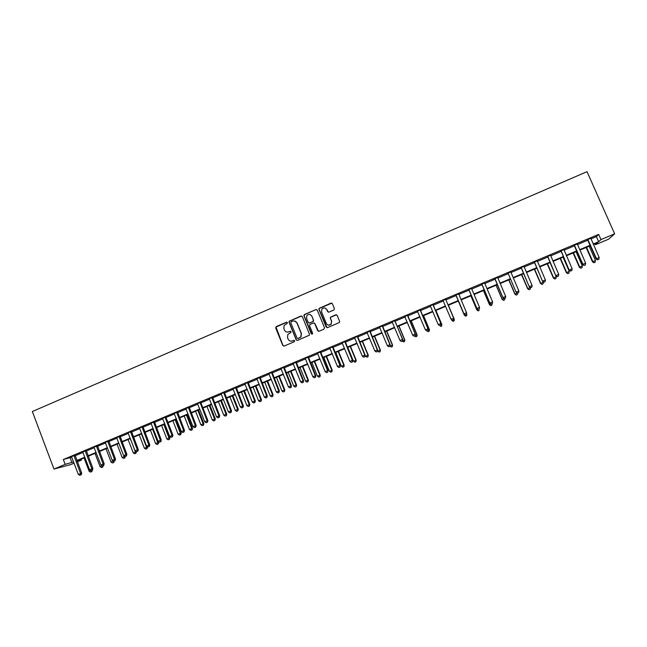 <?xml version="1.0" encoding="UTF-8"?>
<svg xmlns="http://www.w3.org/2000/svg" width="647" height="647" viewBox="0 0 647 647"><rect width="100%" height="100%" fill="white"/><g stroke="black" fill="none" stroke-linecap="round" stroke-linejoin="round"><path stroke-width="0.97" d="M287.349 322.618L286.403 322.23L276.261 326.573L275.703 327.956L282.788 345.482L284.138 346.056L294.32 341.729L294.717 340.767L293.762 340.362L292.444 340.929C290.511 341.527 289.063 340.92 288.109 339.109L287.519 337.645L287.826 334.475L290.956 332.38L291.029 331.685L290.082 331.288L288.764 331.846C286.831 332.453 285.392 331.846 284.437 330.043L283.847 328.579L284.082 325.522L287.3 323.298L287.349 322.618M286.92 322.214L275.986 327.067L283.014 345.498L283.798 346.137M294.215 340.33L292.444 340.929M290.568 331.264L288.764 331.846M333.836 310.026L334.402 308.627L332.372 303.678L330.997 303.12L319.1 308.376L318.971 309.42L326.201 327.05L327.576 327.625L339.44 322.473L339.635 321.349L337.168 315.356L335.793 314.782L330.471 317.184L330.302 318.275L331.523 321.244L331.046 324.212C329.186 325.708 327.617 325.457 326.323 323.46L321.567 311.846L321.915 309.04C323.767 307.374 325.376 307.568 326.751 309.63L327.552 311.563L328.919 312.129L333.836 310.026M590.946 238.897L596.405 236.6L598.661 234.384L600.966 239.584L614.65 233.842L587.023 171.673L32.35 411.508L53.96 469.059L65.161 464.36L73.604 461.877M598.661 234.384L63.341 459.532L65.161 464.36M302.278 316.569L300.912 316.011L289.104 321.284L289.023 322.246L296.156 339.804L297.515 340.379L309.298 335.235L309.444 334.167L302.278 316.569M304.527 314.466L315.914 309.581L317.281 310.148L324.503 327.77L323.929 329.169L319.036 331.248L317.661 330.674L314.741 323.524L313.374 322.958L309.703 324.681L309.573 325.724L312.606 333.165L312.501 333.917L311.256 333.739L303.961 315.849L304.066 314.846L315.914 309.581M63.341 459.532L71.809 457.122M75.092 455.739L83.018 452.415M86.286 451.04L94.276 447.684M97.527 446.317L105.582 442.928M108.817 441.569L116.945 438.148M120.156 436.806L128.349 433.361M131.535 432.018L139.801 428.54M142.971 427.206L151.309 423.704M154.463 422.378L162.866 418.844M165.907 416.765L165.98 417.501L174.472 413.967M177.577 412.665L186.134 409.066M189.215 407.772L197.836 404.149M200.813 402.086L200.893 402.822L209.604 399.199M212.645 397.921L221.411 394.233M224.436 392.964L233.276 389.251M236.276 387.99L245.197 384.237M248.173 382.992L257.166 379.207M260.118 377.969L269.192 374.152M272.12 372.923L281.267 369.073M284.179 367.852L293.398 363.978M296.286 362.765L305.586 358.85M308.449 357.654L317.831 353.707M320.661 352.518L330.124 348.539M332.938 347.358L342.473 343.347M345.263 342.174L354.888 338.13M357.645 336.966L367.35 332.89M370.084 331.741L379.87 327.625M382.579 326.484L392.446 322.343M395.034 320.419L395.123 321.179L405.087 317.03M407.739 315.914L417.776 311.692M420.413 310.584L430.53 306.33M433.134 305.238L443.341 300.944M445.815 299.06L445.904 299.828L456.192 295.55M458.788 294.45L469.075 290.131M471.728 289.015L482.031 284.68M484.732 283.548L495.036 279.213M497.794 278.056L508.105 273.721M510.912 272.541L521.239 268.198L520.722 267.567M524.094 267.001L534.43 262.658L533.912 262.019M537.342 261.428L547.686 257.085M550.646 255.84L560.998 251.489M564.014 250.219L574.374 245.868M577.447 244.574L587.816 240.215L587.29 239.576M75.012 455.181L71.566 456.636M86.205 450.482L82.776 451.921M97.446 445.751L94.033 447.19M108.728 441.003L105.34 442.435M120.067 436.24L116.695 437.655M131.454 431.452L128.098 432.859M142.89 426.648L139.558 428.047M154.374 421.812L151.058 423.211M165.907 416.967L162.615 418.35M177.488 412.09L174.221 413.473M189.126 407.198L185.875 408.572M200.813 402.288L197.586 403.647M212.556 397.355L209.345 398.698M224.339 392.397L221.153 393.732M236.187 387.416L233.017 388.75M248.076 382.417L244.938 383.736M260.029 377.387L256.908 378.705M272.031 372.34L268.926 373.651M284.082 367.278L281 368.572M296.189 362.183L293.131 363.468M308.352 357.071L305.319 358.349M320.564 351.936L317.556 353.197M332.841 346.776L329.857 348.029M345.166 341.592L342.206 342.837M357.548 336.383L354.613 337.621M369.987 331.151L367.075 332.38M382.482 325.902L379.595 327.115M395.034 320.621L392.171 321.826M407.642 315.324L404.804 316.512M420.307 309.994L417.493 311.175M433.037 304.648L430.231 305.821M445.815 299.27L443.001 300.451M458.658 293.867L455.836 295.056M471.558 288.449L468.719 289.638M484.554 282.982L481.667 284.195M497.616 277.49L494.672 278.728M510.734 271.975L507.741 273.228M523.916 266.427L520.875 267.712M537.164 260.862L534.058 262.164M550.468 255.266L547.313 256.592M563.836 249.645L560.625 250.996M577.27 244L574.002 245.375M590.76 238.322L587.444 239.722M614.65 233.842L608.52 239.22L595.45 244.695L597.626 242.682L593.396 244.453M595.038 243.765L595.45 244.695M81.126 459.2L81.457 460.074L77.381 461.78M74.09 463.163L70.669 464.595L53.96 469.059M593.202 244.008L598.669 241.711L600.966 239.584M76.896 460.494L84.822 457.17M88.097 455.795L96.088 452.447M99.347 451.08L107.41 447.7M110.645 446.341L118.773 442.936M121.992 441.586L130.193 438.148M133.387 436.806L141.653 433.336M144.831 432.01L153.169 428.508M156.323 427.19L164.742 423.664M167.872 422.345L176.356 418.787M179.462 417.485L188.026 413.902M191.108 412.6L199.745 408.985M202.81 407.699L211.512 404.051M214.561 402.774L223.336 399.094M226.361 397.824L235.209 394.112M238.209 392.85L247.138 389.114M250.114 387.86L259.123 384.083M262.075 382.846L271.158 379.037M274.085 377.808L283.24 373.974M286.152 372.753L295.388 368.879M298.275 367.674L307.584 363.768M310.447 362.563L319.836 358.632M322.675 357.435L332.146 353.472M334.952 352.291L344.503 348.288M347.293 347.115L356.926 343.08M359.692 341.915L369.397 337.847M372.138 336.699L381.932 332.59M384.642 331.45L394.524 327.309M397.209 326.185L407.165 322.012M409.826 320.896L419.871 316.682M422.507 315.574L432.633 311.328M435.245 310.236L445.459 305.958M448.039 304.874L458.319 300.564M460.923 299.472L471.218 295.153M473.871 294.037L484.182 289.719M486.884 288.586L497.203 284.259M499.961 283.103L510.281 278.776M513.095 277.595L523.431 273.26M526.286 272.063L536.63 267.729M539.549 266.499L549.893 262.164M552.861 260.919L563.222 256.576M566.246 255.306L576.614 250.963M579.696 249.669L590.072 245.318M77.163 461.198L81.457 460.074M590.266 245.763L579.89 250.114M576.809 251.408L566.44 255.751M563.416 257.021L553.056 261.364M547.475 263.701L553.654 277.887L556.25 276.803L550.063 262.617L539.735 266.944M536.824 268.165L526.48 272.508M523.617 273.705L513.281 278.04M510.475 279.213L500.147 283.54M497.389 284.696L487.078 289.023M484.368 290.155L474.065 294.482M471.404 295.59L461.109 299.909M458.505 301.001L448.225 305.311M445.646 306.395L435.431 310.673M432.819 311.765L422.693 316.011M420.057 317.119L410.012 321.333M407.351 322.449L397.387 326.622M394.702 327.746L384.828 331.887M382.11 333.027L372.316 337.127M369.583 338.276L359.869 342.352M357.104 343.508L347.471 347.544M344.681 348.717L335.13 352.72M332.315 353.901L322.845 357.872M320.014 359.061L310.617 362.999M307.762 364.196L298.445 368.103M295.558 369.308L286.322 373.182M283.418 374.403L274.255 378.236M271.328 379.465L262.245 383.275M259.293 384.512L250.284 388.289M247.308 389.534L238.379 393.279M235.379 394.541L226.531 398.253M223.506 399.514L214.723 403.194M211.682 404.472L202.972 408.12M199.907 409.405L191.277 413.029M188.188 414.323L179.631 417.905M176.518 419.216L168.034 422.774M164.904 424.084L156.485 427.61M153.339 428.929L144.993 432.431M141.822 433.757L133.549 437.226M130.354 438.569L122.146 442.006M118.935 443.357L110.799 446.762M107.564 448.12L99.501 451.501M96.249 452.86L88.251 456.216M84.975 457.591L77.05 460.915M70.135 457.825L71.93 462.581M596.405 236.6L598.669 241.711M287.171 332.097L288.983 331.879M291.004 341.179L292.654 340.945M301.656 315.979L289.322 321.324L289.241 322.287L296.366 339.829L297.127 340.459M291.199 321.777L290.802 322.748L297.062 338.163L298.016 338.559L300.798 336.869L301.219 333.528L296.924 322.982C295.97 321.171 294.522 320.572 292.59 321.179L291.199 321.777M294.611 321.001L297.135 323.023L301.421 333.561L301.001 336.893L298.218 338.583M316.707 309.573L316.1 309.638M314.086 322.918L314.927 323.565L318.559 331.329M304.721 314.515L304.163 315.898L311.927 334.2M311.717 316.116C310.301 314.03 308.676 313.86 306.848 315.607L306.549 318.324L308.215 322.4L309.581 322.966L312.816 321.591L313.383 320.2L311.903 316.165L309.929 314.499M309.072 323.047L309.581 322.966M311.903 316.165L313.569 320.241L313.439 321.292L309.776 323.007M325.126 308.061L326.929 309.678L328.296 312.186M328.409 325.158L331.215 324.244L331.523 321.244M336.586 314.774L330.641 317.232L330.471 318.324L331.693 321.284M331.854 303.136L319.286 308.433L319.157 309.476L327.05 327.697M84.086 457.963L89.124 471.251L90.863 470.531M90.556 472.108L91.842 471.614L90.556 472.108L89.124 471.251M91.332 470.571L91.429 471.744M92.303 470.191L91.842 471.614M73.895 455.456L80.6 473.523L78.352 474.453L71.437 456.491M75.012 454.987L81.7 473.192L80.6 473.523L80.729 474.955L79.832 475.327L80.729 474.955M81.166 474.825L81.7 473.192M78.352 474.453L79.832 475.327M95.02 453.377L100.083 466.689L102.161 465.824M101.514 467.546L102.792 467.061L101.514 467.546L100.083 466.689M102.291 465.905L102.388 467.183M103.245 465.638L102.792 467.061M106.003 448.775L111.09 462.112L113.193 460.923M112.513 462.969L113.791 462.484L112.513 462.969L111.09 462.112M113.403 462.605L113.524 461.125M114.236 461.06L113.791 462.484M117.026 444.149L122.146 457.51L124.361 456.588L124.095 455.884M123.569 458.375L124.839 457.89L123.569 458.375L122.146 457.51M124.45 458.003L124.361 456.588L124.96 456.41M125.275 456.434L124.839 457.89M85.121 450.741L91.858 468.832L89.601 469.771L82.646 451.776M86.205 450.288L92.925 468.517L91.858 468.832L91.979 470.272L91.073 470.652L91.979 470.272M92.4 470.151L92.925 468.517M89.601 469.771L91.073 470.652M96.387 446.001L103.156 464.125L100.892 465.064L93.904 447.045M97.438 445.557L104.199 463.826L103.156 464.125L103.269 465.573L102.363 465.953L103.269 465.573M103.69 465.452L104.199 463.826M100.892 465.064L102.363 465.953M107.701 441.246L114.511 459.394L112.238 460.341L105.21 442.289M108.728 440.809L115.522 459.111L114.511 459.394L114.616 460.85L113.702 461.23L114.616 460.85M115.02 460.737L115.522 459.111M112.238 460.341L113.702 461.23M128.106 439.507L133.25 452.884L136.371 451.63M135.555 453.385L134.665 453.757L135.927 453.28L130.322 438.577M134.665 453.757L133.25 452.884M136.396 451.695L135.927 453.28M119.072 436.466L125.914 454.647L123.626 455.601L116.565 437.518M120.067 436.046L126.893 454.372L125.914 454.647L126.003 456.111L125.089 456.491L126.003 456.111M126.4 455.998L126.893 454.372M123.626 455.601L125.089 456.491M139.226 434.849L144.394 448.242L147.524 447.069L147.314 446.511M146.707 448.751L145.81 449.123L147.063 448.646L141.458 433.911M145.81 449.123L144.394 448.242M147.524 447.069L147.063 448.646M150.395 430.166L155.587 443.583L158.701 442.419L158.297 441.359M157.9 444.093L157.003 444.465L158.248 443.996L152.635 429.228M157.003 444.465L155.587 443.583M158.701 442.419L158.248 443.996M161.613 425.459L166.829 438.909L169.926 437.744L164.653 424.189M169.142 439.418L168.244 439.79L169.482 439.321L163.861 424.521M168.244 439.79L166.829 438.909M169.926 437.744L169.482 439.321M172.878 420.744L178.119 434.202L181.2 433.053L175.903 419.474M180.432 434.719L179.526 435.091L180.756 434.63L180.384 433.264L175.135 419.798M179.526 435.091L178.119 434.202M181.2 433.053L180.756 434.63M184.185 415.997L189.458 429.487L192.515 428.338L187.193 414.735M191.771 430.004L190.865 430.376L192.086 429.915L191.738 428.54L186.457 415.05M190.865 430.376L189.458 429.487M192.515 428.338L192.086 429.915M130.484 431.662L137.366 449.875L135.069 450.83L127.969 432.722M131.454 431.258L138.312 449.616L137.366 449.875L137.447 451.347L136.533 451.727L137.447 451.347M137.827 451.242L138.312 449.616M135.069 450.83L136.533 451.727M141.952 426.842L148.867 445.087L146.562 446.05L139.428 427.902M142.89 426.446L149.789 444.837L148.867 445.087L148.939 446.567L148.017 446.948L148.939 446.567M149.311 446.462L149.789 444.837M146.562 446.05L148.017 446.948M153.468 421.998L160.416 440.275L158.103 441.238L150.929 423.065M154.374 421.618L161.305 440.041L160.416 440.275L160.48 441.764L159.558 442.144L160.48 441.764M160.836 441.666L161.305 440.041M158.103 441.238L159.558 442.144M165.034 417.137L172.021 435.439L169.692 436.41L162.486 418.205M165.106 417.671L165.98 417.501L172.878 435.221L172.021 435.439L172.078 436.935L171.148 437.323L172.078 436.935M172.417 436.846L172.878 435.221M169.692 436.41L171.148 437.323M176.647 412.252L183.675 430.587L181.338 431.557L174.092 413.328M177.488 411.896L184.5 430.376L183.675 430.587L183.716 432.091L182.786 432.479L183.716 432.091M184.047 432.002L184.5 430.376M181.338 431.557L182.786 432.479M195.548 411.233L200.845 424.747L203.886 423.607L198.532 409.988M203.158 425.265L202.244 425.645L203.457 425.184L203.134 423.793L197.82 410.279M202.244 425.645L200.845 424.747M203.886 423.607L203.457 425.184M188.317 407.343L195.378 425.71L193.032 426.688L185.746 408.427M189.126 407.003L196.17 425.516L195.378 425.71L195.41 427.222L194.472 427.61L195.41 427.222M195.734 427.141L196.17 425.516M193.032 426.688L194.472 427.61M206.951 406.453L212.281 419.984L215.297 418.86L209.919 405.208M214.594 420.51L213.68 420.89L214.885 420.437L214.578 419.03L209.24 405.491M213.68 420.89L212.281 419.984M215.297 418.86L214.885 420.437M200.036 402.418L207.137 420.817L204.775 421.795L197.456 403.502M200.109 402.96L200.893 402.822L207.897 420.631L207.137 420.817L207.161 422.329L206.215 422.726L207.161 422.329M207.469 422.256L207.897 420.631M204.775 421.795L206.215 422.726M218.411 401.65L223.773 415.204L226.765 414.088L221.355 400.42M226.078 415.73L225.164 416.11L226.361 415.665L226.07 414.242L220.708 400.687M225.164 416.11L223.773 415.204M226.765 414.088L226.361 415.665M211.804 397.468L218.945 415.9L216.575 416.886L209.216 398.56M212.548 397.153L219.673 415.73L218.945 415.9L218.961 417.42L218.015 417.816L218.961 417.42M219.252 417.355L219.673 415.73M216.575 416.886L218.015 417.816M229.92 396.829L235.306 410.4L238.274 409.292L232.839 395.6M237.619 410.926L236.689 411.314L237.878 410.869L237.619 409.438L232.224 395.859M236.689 411.314L235.306 410.4M238.274 409.292L237.878 410.869M223.627 392.494L230.801 410.958L228.423 411.945L221.023 393.594M224.339 392.195L231.505 410.805L230.801 410.958L230.809 412.487L229.855 412.883L230.809 412.487M231.084 412.422L231.505 410.805M228.423 411.945L229.855 412.883M241.477 391.985L246.887 405.58L249.839 404.48L244.38 390.764M249.2 406.114L248.27 406.494L249.451 406.057L249.208 404.61L243.79 391.014M248.27 406.494L246.887 405.58M249.839 404.48L249.451 406.057M235.5 387.504L242.714 405.993L240.328 406.987L232.888 388.604M236.187 387.213L243.385 405.855L242.714 405.993L242.714 407.537L241.76 407.933L242.714 407.537M242.981 407.481L243.385 405.855M240.328 406.987L241.76 407.933M253.082 387.116L258.525 400.736L261.453 399.644L255.961 385.911M260.838 401.269L259.9 401.658L261.073 401.221L260.854 399.765L255.411 386.138M259.9 401.658L258.525 400.736M261.453 399.644L261.073 401.221M247.429 382.49L254.683 401.011L252.281 402.013L244.801 383.59M248.076 382.215L255.314 400.881L254.683 401.011L254.667 402.555L253.705 402.96L254.667 402.555M254.918 402.507L255.314 400.881M252.281 402.013L253.705 402.96M264.736 382.231L270.211 395.875L273.115 394.791L267.599 381.034M272.524 396.409L271.586 396.797L272.751 396.368L272.549 394.896L267.074 381.253M271.586 396.797L270.211 395.875M273.115 394.791L272.751 396.368M276.447 377.322L281.946 390.99L284.834 389.915L279.286 376.133M284.259 391.532L283.313 391.92L284.47 391.492L284.3 390.012L278.792 376.336M283.313 391.92L281.946 390.99M284.834 389.915L284.47 391.492M288.206 372.397L293.73 386.081L296.593 385.022L291.021 371.216M296.043 386.623L295.097 387.019L296.245 386.591L296.091 385.094L290.56 371.402M295.097 387.019L293.73 386.081M296.593 385.022L296.245 386.591M300.014 367.439L305.57 381.156L308.409 380.096L302.804 366.275M307.883 381.698L306.929 382.094L308.069 381.673L307.94 380.169L302.384 366.453M306.929 382.094L305.57 381.156M308.409 380.096L308.069 381.673M311.87 362.474L317.459 376.206L320.281 375.163L314.644 361.309M319.772 376.756L318.817 377.152L319.95 376.732L319.844 375.211L314.248 361.471M318.817 377.152L317.459 376.206M320.281 375.163L319.95 376.732M323.783 357.476L329.396 371.232L332.202 370.197L326.533 356.327M331.717 371.79L330.754 372.187L331.879 371.766L331.798 370.238L326.177 356.473M330.754 372.187L329.396 371.232M332.202 370.197L331.879 371.766M335.753 352.461L341.39 366.242L344.172 365.215L338.47 351.321M343.711 366.8L342.748 367.197L343.856 366.784L343.8 365.24L338.146 351.458M342.748 367.197L341.39 366.242M344.172 365.215L343.856 366.784M347.762 347.423L353.44 361.228L356.198 360.209L350.464 346.291M355.753 361.786L354.791 362.191L355.89 361.778L355.858 360.217L350.173 346.412M354.791 362.191L353.44 361.228M356.198 360.209L355.89 361.778M365.134 355.203L365.539 356.19L368.272 355.187L362.514 341.244M367.852 356.756L366.881 357.152L367.973 356.756L367.965 355.179L362.255 341.349M366.881 357.152L365.539 356.19M368.272 355.187L367.973 356.756M377.492 350.65L377.694 351.127L380.404 350.132L374.613 336.165M380.007 351.693L379.037 352.105L380.113 351.701L380.129 350.116L374.387 336.262M379.037 352.105L377.694 351.127M380.404 350.132L380.113 351.701M389.931 346.04L392.583 345.061L386.769 331.078M392.211 346.622L391.233 347.027L392.308 346.63L392.349 345.029L386.574 331.151M391.233 347.027L389.923 346.064M392.583 345.061L392.308 346.63M402.531 340.791L404.82 339.966L398.973 325.959M404.472 341.519L403.493 341.923L404.553 341.535L404.618 339.926L398.819 326.023M403.493 341.923L402.402 341.123M404.82 339.966L404.553 341.535M415.188 335.526L417.113 334.855L411.233 320.815M416.789 336.391L415.803 336.804L416.862 336.416L416.951 334.79L411.112 320.863M415.803 336.804L414.719 335.995M417.113 334.855L416.862 336.416M427.91 330.229L429.462 329.711L423.55 315.655M429.163 331.248L428.168 331.66L429.212 331.28L429.333 329.638L423.47 315.687M428.168 331.66L427.085 330.852M429.462 329.711L429.212 331.28M440.688 324.907L441.861 324.551L435.916 310.471M441.586 326.08L440.591 326.492L441.626 326.112L441.764 324.462L435.868 310.487M441.861 324.551L441.626 326.112M454.315 319.367L448.347 305.263L454.315 319.367L454.097 320.928L453.07 321.3L454.097 320.928M451.436 319.545L451.76 320.297L452.204 320.111M453.523 319.569L454.259 319.262L454.073 320.888M453.094 321.349L451.76 320.297L453.07 321.3M458.327 301.073L464.328 315.202L465.096 314.749M458.343 301.065L464.295 315.081L465.614 316.14L466.608 315.671L465.605 316.092M466.414 314.199L466.527 313.374M466.608 315.671L466.835 314.159L466.616 315.72M465.614 316.14L464.328 315.202M470.846 295.825L476.879 309.978L478.044 309.363M470.903 295.8L476.888 309.84L478.19 310.908L479.201 310.431L478.19 310.851M478.19 310.908L476.879 309.978M259.407 377.452L266.701 396.004L264.291 397.007L256.77 378.56M260.029 377.193L267.3 395.891L266.701 396.004L266.677 397.557L265.715 397.962L266.677 397.557M266.912 397.517L267.3 395.891M264.291 397.007L265.715 397.962M271.441 372.389L278.776 390.974L276.358 391.985L268.788 373.505M272.023 372.146L279.342 390.877L278.776 390.974L278.736 392.543L277.773 392.939L278.736 392.543M278.962 392.494L279.342 390.877M276.358 391.985L277.773 392.939M283.532 367.31L290.899 385.927L288.473 386.938L280.871 368.426M284.082 367.075L291.433 385.838L290.899 385.927L290.851 387.496L289.88 387.901L290.851 387.496M291.069 387.464L291.433 385.838M288.473 386.938L289.88 387.901M295.671 362.199L303.087 380.857L300.645 381.867L292.994 363.323M296.189 361.98L303.58 380.784L303.087 380.857L303.022 382.434L302.052 382.838L303.022 382.434M303.225 382.401L303.58 380.784M300.645 381.867L302.052 382.838M307.867 357.071L315.324 375.753L312.865 376.78L305.182 358.203M308.352 356.869L315.785 375.697L315.324 375.753L315.251 377.338L314.272 377.751L315.251 377.338M315.437 377.314L315.785 375.697M312.865 376.78L314.272 377.751M320.119 351.919L327.608 370.634L325.15 371.661L317.418 353.052M320.564 351.733L328.037 370.594L327.536 372.227L326.549 372.64L327.536 372.227M327.705 372.211L328.037 370.594M325.15 371.661L326.549 372.64M332.421 346.743L339.958 365.49L337.483 366.525L329.711 347.884M332.841 346.574L340.354 365.466L339.869 367.1L338.882 367.504L339.869 367.1M340.023 367.084L340.354 365.466M337.483 366.525L338.882 367.504M344.786 341.543L352.364 360.33L349.873 361.366L342.061 342.692M345.166 341.39L352.72 360.314L352.259 361.94L351.264 362.352L352.259 361.94M352.405 361.932L352.72 360.314M349.873 361.366L351.264 362.352M357.201 336.327L364.819 355.138L362.328 356.182L354.467 337.475M357.548 336.181L365.143 355.146L364.706 356.756L363.711 357.168L364.706 356.756M364.835 356.756L365.143 355.146M362.328 356.182L363.711 357.168M369.68 331.078L377.338 349.922L374.831 350.973L366.93 332.234M369.987 330.949L377.622 349.946L377.209 351.556L376.214 351.968L377.209 351.556M377.33 351.556L377.622 349.946M374.831 350.973L376.214 351.968M382.207 325.813L389.906 344.689L387.391 345.741L379.449 326.97M382.482 325.7L390.157 344.722L389.777 346.323L388.766 346.743L389.777 346.323M389.874 346.339L390.157 344.722M387.391 345.741L388.766 346.743M394.799 320.516L402.539 339.424L400.008 340.484L392.025 321.68M394.88 321.074L402.757 339.481L402.394 341.074L401.383 341.495L402.394 341.074M402.483 341.09L402.757 339.481M400.008 340.484L401.383 341.495M407.44 315.202L415.228 334.143L412.689 335.203L404.658 316.367M407.642 315.113L415.406 334.208L415.067 335.793L414.056 336.222L415.067 335.793M415.139 335.817L415.406 334.208M412.689 335.203L414.056 336.222M420.146 309.856L427.974 328.83L425.419 329.897L417.347 311.029M420.307 309.792L428.112 328.919L427.804 330.496L426.785 330.916L427.804 330.496M427.861 330.528L428.112 328.919M425.419 329.897L426.785 330.916M439.612 325.635L440.639 325.206L439.612 325.635L438.213 324.568L430.32 305.91M439.572 325.595L438.213 324.568L440.882 323.597L433.029 304.438M432.908 304.486L440.785 323.5L440.599 325.166M440.639 325.206L440.882 323.597M452.447 320.289L453.474 319.861L452.447 320.289L451.064 319.214L442.912 300.289M452.423 320.249L451.064 319.214L453.709 318.259L445.815 299.658L453.644 318.138L453.45 319.82M445.734 299.1L445.815 299.658M443.235 300.718L442.855 300.305M453.474 319.861L453.709 318.259M456.119 295.331L464.012 313.965L455.779 294.878M465.33 314.879L463.98 313.835L466.568 312.76L466.374 314.499L465.33 314.879L466.374 314.499M458.61 293.681L466.568 312.76L466.366 314.442M456.175 295.509L455.682 294.911M458.658 293.665L458.674 294.183M464.012 313.965L465.339 314.927M469.043 289.896L476.944 308.579L468.703 289.435M478.295 309.476L476.952 308.433L479.556 307.349L479.33 309.104L478.287 309.533L479.33 309.104M471.558 288.513L479.556 307.349L479.338 309.048M469.067 290.091L468.574 289.492M476.944 308.579L478.287 309.533M483.43 290.552L489.496 304.729L491.049 303.944M483.519 290.511L489.536 304.575L490.822 305.651L491.849 305.174L490.838 305.594M492.035 303.815L491.849 305.174M490.822 305.651L489.496 304.729M482.031 284.429L489.941 303.168L481.692 283.976M491.324 304.058L492.367 303.621L491.324 304.058L489.981 303.006L492.593 301.914L484.546 282.771M482.015 284.648L481.522 284.049M489.941 303.168L491.299 304.122M492.367 303.621L492.593 301.914M496.071 285.254L502.169 299.448L504.118 298.502M496.2 285.198L502.25 299.286L503.503 300.378L504.563 299.885L503.544 300.305M504.749 298.526L504.563 299.885M503.503 300.378L502.169 299.448M495.084 278.946L502.994 297.733L494.737 278.493M504.409 298.607L505.461 298.17L504.409 298.607L503.075 297.555L505.703 296.463L497.608 277.28M495.02 279.18L494.526 278.582M502.994 297.733L504.377 298.679M505.461 298.17L505.703 296.463M508.76 279.933L514.891 294.15L517.244 293.042M508.93 279.86L515.012 293.973L516.249 295.072L517.325 294.571L516.298 295M516.104 292.266L508.194 273.438L516.104 292.266L517.503 293.212L518.611 292.695L517.503 293.212L517.325 294.571M516.249 295.072L514.891 294.15M508.194 273.438L507.846 272.977M517.56 293.14L516.233 292.072L518.87 290.972L510.734 271.764M508.089 273.689L507.596 273.083M518.611 292.695L518.87 290.972M521.514 274.587L527.677 288.829L530.386 287.511M521.725 274.498L527.839 288.635L529.06 289.743L530.152 289.241L529.117 289.67M530.411 287.559L530.152 289.241M529.06 289.743L527.677 288.829M521.361 267.898L529.278 286.783L521.013 267.446M530.766 287.64L531.826 287.195L530.766 287.64L529.448 286.572L532.093 285.464L523.916 266.224M529.278 286.783L530.702 287.721M531.826 287.195L532.093 285.464M534.325 269.217L540.52 283.483L543.302 282.197L543.051 281.615M534.568 269.112L540.714 283.273L541.919 284.397L543.027 283.879L542 284.308M543.302 282.197L543.027 283.879M541.919 284.397L540.52 283.483M534.592 262.334L542.518 281.267L534.244 261.881M544.038 282.116L545.106 281.671L544.038 282.116L542.72 281.041L545.389 279.933L537.156 260.652M542.518 281.267L543.957 282.205M545.106 281.671L545.389 279.933M547.192 263.822L553.428 278.113L554.835 279.019L555.967 278.501L554.932 278.93M556.25 276.803L555.967 278.501M554.835 279.019L553.428 278.113M547.888 256.746L555.813 275.727L547.532 256.293M557.374 276.568L558.442 276.115L557.374 276.568L556.064 275.485L558.741 274.368L550.46 255.055M547.669 257.053L547.16 256.447M555.813 275.727L557.277 276.665M558.442 276.115L558.741 274.368M560.124 258.404L566.384 272.719L569.263 271.384L563.044 257.174M560.439 258.266L566.659 272.476L567.815 273.624L568.972 273.091L567.929 273.527M569.263 271.384L568.972 273.091M567.815 273.624L566.384 272.719M561.248 251.133L569.174 270.163L560.884 250.672M570.767 270.988L571.843 270.543L570.767 270.988L569.465 269.904L572.15 268.78L563.828 249.435M560.981 251.457L560.472 250.85M569.174 270.163L570.654 271.093M571.843 270.543L572.15 268.78M573.105 252.961L579.405 267.3L582.332 265.949L576.081 251.715M573.468 252.807L579.712 267.033L580.852 268.198L582.025 267.656L580.982 268.093M582.332 265.949L582.025 267.656M580.852 268.198L579.405 267.3M574.665 245.488L574.358 245.828L582.599 264.574L582.931 264.291L574.31 245.035M584.233 265.383L585.309 264.938L584.233 265.383L582.931 264.291L585.632 263.167L577.261 243.79M574.358 245.828L573.849 245.221M582.599 264.574L584.095 265.496M585.309 264.938L585.632 263.167M586.15 247.486L592.482 261.857L595.466 260.482L589.174 246.224M586.554 247.324L592.838 261.574L593.954 262.755L595.143 262.205L594.092 262.642M595.466 260.482L595.143 262.205M593.954 262.755L592.482 261.857M588.147 239.819L587.799 240.183L596.089 258.962L596.461 258.654L587.783 239.366M597.755 259.754L598.839 259.301L597.755 259.754L596.461 258.654L599.171 257.53L590.76 238.112M596.089 258.962L597.602 259.876M598.839 259.301L599.171 257.53M73.895 455.601L75.012 455.326M73.968 455.989L75.084 455.706M85.121 450.886L86.205 450.619M85.186 451.266L86.277 451.008M96.387 446.147L97.446 445.896M96.46 446.535L97.511 446.284M107.701 441.383L108.728 441.149M107.774 441.772L108.801 441.537M119.072 436.604L120.067 436.385M119.145 436.992L120.14 436.774M130.484 431.808L131.454 431.598M130.557 432.196L131.527 431.986M141.952 426.988L142.89 426.785M142.025 427.376L142.963 427.174M153.468 422.143L154.374 421.957M153.541 422.531L154.447 422.345M165.034 417.283L165.907 417.105M176.647 412.398L177.496 412.236M176.72 412.786L177.569 412.632M188.317 407.489L189.126 407.343M188.39 407.885L189.207 407.739M200.036 402.563L200.813 402.434M211.804 397.614L212.556 397.493M211.876 398.01L212.628 397.889M223.627 392.64L224.347 392.535M223.7 393.036L224.42 392.931M235.5 387.65L236.187 387.561M235.581 388.046L236.26 387.957M247.429 382.636L248.084 382.555M247.502 383.032L248.157 382.951M259.407 377.597L260.029 377.533M259.487 377.994L260.102 377.929M271.441 372.535L272.031 372.486M271.522 372.931L272.104 372.89M283.532 367.456L284.082 367.423M283.612 367.852L284.162 367.82M295.671 362.344L296.189 362.328M295.752 362.749L296.269 362.732M307.867 357.217L308.352 357.217M307.948 357.621L308.433 357.621M320.119 352.065L320.572 352.081M320.2 352.469L320.653 352.478M332.429 346.889L332.841 346.921M332.509 347.293L332.922 347.326M153.517 422.467L154.423 422.281M165.042 417.452L165.923 417.283M176.647 412.414L177.496 412.26"/></g></svg>
